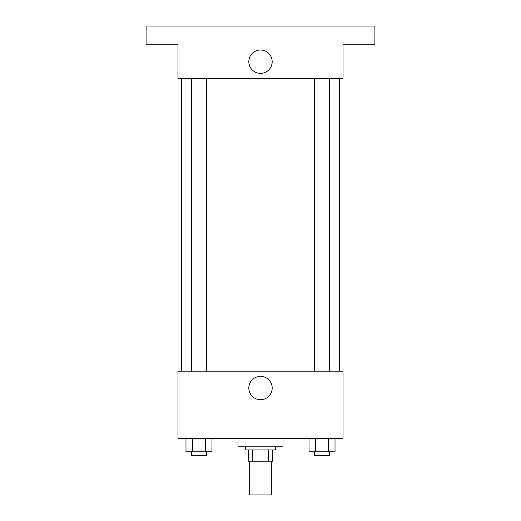 <?xml version="1.0" encoding="UTF-8"?>
<svg xmlns="http://www.w3.org/2000/svg" width="521" height="521" viewBox="0 0 521 521"><rect width="100%" height="100%" fill="white"/><g stroke="black" fill="none" stroke-linecap="round" stroke-linejoin="round"><path stroke-width="0.78" d="M249.246 461.189L249.246 494.95L271.754 494.95L271.754 461.189M268.393 449.936L268.393 461.189L248.309 461.189L248.309 449.936M268.393 461.189L272.691 461.189L272.691 449.936L272.691 461.189M275.505 446.184L275.505 449.936L245.495 449.936L245.495 446.184M252.607 449.936L252.607 461.189M237.993 438.682L237.993 446.184L283.007 446.184L283.007 438.682M343.026 438.682L177.974 438.682L177.974 371.16L343.026 371.16L343.026 438.682M272.177 388.041A11.677 11.677 0 0 1 254.658 398.155A11.677 11.677 0 0 1 254.658 377.927A11.677 11.677 0 0 1 272.177 388.041M339.275 78.567L339.275 371.16M314.515 371.16L314.515 78.567M206.485 78.567L206.485 371.16M343.026 78.567L177.974 78.567L177.974 44.806L146.088 44.806L146.088 26.05L374.912 26.05L374.912 44.806L343.026 44.806L343.026 78.567M272.177 61.686A11.677 11.677 0 0 1 254.658 71.8A11.677 11.677 0 0 1 254.658 51.572A11.677 11.677 0 0 1 272.177 61.686M335.016 438.682L335.016 451.811L309.025 451.811L309.025 438.682M328.517 438.682L328.517 451.811M315.524 438.682L315.524 451.811M329.519 451.811L329.519 455.562L314.515 455.562L314.515 451.811M211.975 438.682L211.975 451.811L185.984 451.811L185.984 438.682M205.476 438.682L205.476 451.811M192.483 438.682L192.483 451.811M206.485 451.811L206.485 455.562L191.481 455.562L191.481 451.811M181.725 78.567L181.725 371.16M329.519 371.16L329.519 78.567M191.481 78.567L191.481 371.16"/></g></svg>
